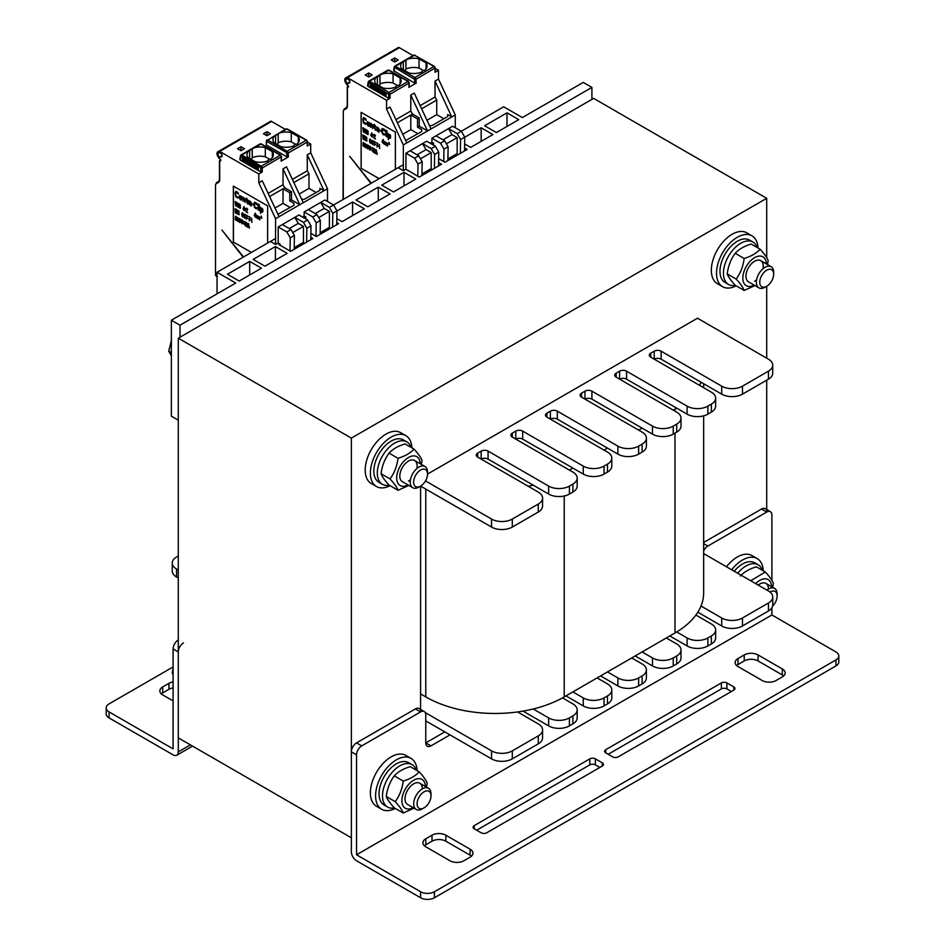 <?xml version="1.0" encoding="UTF-8"?>
<svg xmlns="http://www.w3.org/2000/svg" width="945" height="945" viewBox="0 0 945 945"><rect width="100%" height="100%" fill="white"/><g stroke="black" fill="none" stroke-linecap="round" stroke-linejoin="round"><path stroke-width="1.42" d="M178.286 338.192L178.286 737.88L351.351 837.802L351.351 438.114L178.286 338.192L593.649 98.386L766.714 198.308L766.714 257.69M425.498 480.922L491.542 519.053A14.683 8.481 -0 0 0 512.308 519.053L538.26 504.063A14.683 8.481 -0 0 0 542.572 498.074A14.683 8.481 -0 0 0 538.26 492.073L477.697 457.096A4.89 2.823 180 0 1 476.256 455.1A4.89 2.823 180 0 1 477.697 453.104L481.159 451.108A4.89 2.823 180 0 1 488.081 451.108L548.655 486.084A14.683 8.481 -0 0 0 569.422 486.084L572.883 484.076A14.683 8.481 -0 0 0 577.182 478.087A14.683 8.481 -0 0 0 572.883 472.087L512.308 437.122A4.89 2.823 180 0 1 510.867 435.125A4.89 2.823 180 0 1 512.308 433.117L515.769 431.121A4.89 2.823 180 0 1 522.691 431.121L583.266 466.098A14.683 8.481 -0 0 0 604.032 466.098L607.493 464.101A14.683 8.481 -0 0 0 611.793 458.101A14.683 8.481 -0 0 0 607.493 452.112L546.919 417.135A4.89 2.823 180 0 1 545.489 415.138A4.89 2.823 180 0 1 546.919 413.142L550.38 411.134A4.89 2.823 180 0 1 557.302 411.134L617.876 446.111A14.683 8.481 -0 0 0 638.643 446.111L642.104 444.115A14.683 8.481 -0 0 0 646.404 438.114A14.683 8.481 -0 0 0 642.104 432.125L581.529 397.148A4.89 2.823 180 0 1 580.1 395.152A4.89 2.823 180 0 1 581.529 393.155L584.99 391.159A4.89 2.823 180 0 1 591.913 391.159L652.487 426.124A14.683 8.481 -0 0 0 673.253 426.124L676.714 424.128A14.683 8.481 -0 0 0 681.014 418.139A14.683 8.481 -0 0 0 676.714 412.138L616.14 377.161A4.89 2.823 180 0 1 614.711 375.165A4.89 2.823 180 0 1 616.14 373.169L619.601 371.172A4.89 2.823 180 0 1 626.535 371.172L687.098 406.137A14.683 8.481 -0 0 0 707.876 406.137L711.337 404.141A14.683 8.481 -0 0 0 715.637 398.152A14.683 8.481 -0 0 0 711.337 392.151L650.762 357.186A4.89 2.823 180 0 1 649.321 355.19A4.89 2.823 180 0 1 650.762 353.182L654.223 351.186A4.89 2.823 180 0 1 661.146 351.186L721.72 386.162A14.683 8.481 -0 0 0 742.486 386.162L768.439 371.172A14.683 8.481 -0 0 0 772.75 365.172A14.683 8.481 -0 0 0 768.439 359.183L697.481 318.217L427.53 474.071A9.84 5.682 -60 0 1 420.584 486.12L420.584 711.904A7.347 4.241 -60 0 1 424.246 711.538A7.347 4.241 -60 0 1 425.77 714.893L425.77 742.876A7.347 4.241 120 0 0 427.294 746.231A7.347 4.241 120 0 0 430.967 745.877L425.77 742.876L444.811 731.879M773.672 274.227L773.672 272.266A12.238 7.064 120 0 0 771.132 266.667A12.238 7.064 120 0 0 761.705 269.951A12.238 7.064 120 0 0 756.366 282.26A12.238 7.064 120 0 0 758.894 287.859A12.238 7.064 120 0 0 765.013 287.256L766.714 286.276A9.84 5.682 -60 0 1 759.756 282.26A9.84 5.682 -60 0 1 766.714 270.211A9.84 5.682 -60 0 1 773.672 274.227A9.84 5.682 -60 0 1 766.714 286.276L766.714 358.179M766.714 380.162L766.714 512.06A7.347 4.241 -60 0 1 770.388 511.694A7.347 4.241 -60 0 1 771.9 515.06L771.9 580.431M351.351 438.114L766.714 198.308M506.992 112.845L518.758 119.649L496.385 132.56L484.62 125.768L506.992 112.845L506.992 126.441M180.022 337.2L180.022 325.21L591.913 87.401L583.266 82.404L522.349 117.57L503.65 106.785L461.325 131.225L452.667 126.228L431.9 138.218L431.9 142.211L430.164 143.215M591.913 87.401L591.913 99.39M180.022 325.21L171.364 320.213L171.364 416.131L178.286 420.135M275.586 238.459L217.055 272.254L235.742 283.039L171.364 320.213M261.458 268.191L239.203 281.043L227.438 274.251L249.693 261.399L261.458 268.191M287.185 253.343L264.919 266.195L253.154 259.402L275.408 246.55L287.185 253.343M310.834 237.301L312.901 238.494L290.647 251.346L278.87 244.554L279.909 243.952L280.559 245.523M336.786 222.595L338.617 223.646L316.362 236.498L310.893 233.344M352.568 215.602L352.568 202.006L364.333 208.798L342.078 221.65L336.845 218.626M390.049 193.949L367.794 206.801L356.029 200.009L378.284 187.157L390.049 193.949M415.765 179.101L393.51 191.953L381.745 185.161L403.999 172.309L415.765 179.101M438.598 162.587L441.492 164.253L419.226 177.105L407.673 170.195M464.562 147.881L467.208 149.404L444.953 162.257L438.657 158.63M481.159 141.36L481.159 127.764L492.924 134.556L470.669 147.408L464.621 143.923M403.338 164.702L333.561 204.982L324.915 199.986L304.136 211.975L304.136 215.98L302.412 216.972M217.055 293.836L217.055 272.254M481.159 127.764L464.716 137.249M403.999 185.905L403.999 172.309M378.284 200.753L378.284 187.157M352.568 202.006L336.963 211.018M275.408 260.135L275.408 246.55M249.693 274.983L249.693 261.399M390.061 485.683A29.366 16.963 -60 0 1 376.476 486.533L371.279 483.533A29.366 16.963 -60 0 1 371.279 449.619A29.366 16.963 -60 0 1 400.656 432.668L405.842 435.657A29.366 16.963 -60 0 1 411.902 447.859M376.476 486.533A29.366 16.963 -60 0 1 376.476 452.62A29.366 16.963 -60 0 1 405.842 435.657M395.246 808.424A29.366 16.963 -60 0 1 381.662 809.274L376.476 806.274A29.366 16.963 -60 0 1 376.476 772.36A29.366 16.963 -60 0 1 405.842 755.409L411.04 758.41A29.366 16.963 -60 0 1 417.088 770.6M381.662 809.274A29.366 16.963 -60 0 1 381.662 775.361A29.366 16.963 -60 0 1 411.04 758.41M736.19 285.839A29.366 16.963 -60 0 1 722.606 286.701L717.42 283.701A29.366 16.963 -60 0 1 717.42 249.787A29.366 16.963 -60 0 1 746.786 232.824L751.972 235.825A29.366 16.963 -60 0 1 758.032 248.015M722.606 286.701A29.366 16.963 -60 0 1 722.606 252.776A29.366 16.963 -60 0 1 751.972 235.825M726.481 566.776A29.366 16.963 -60 0 1 751.972 555.565L757.169 558.566A29.366 16.963 -60 0 1 763.217 570.756M731.678 569.764A29.366 16.963 -60 0 1 757.169 558.566M735.364 285.366A24.475 14.128 -60 0 1 728.512 284.457A24.475 14.128 -60 0 1 728.512 256.189A24.475 14.128 -60 0 1 752.988 242.062A24.475 14.128 -60 0 1 757.193 247.531M728.512 284.457L725.051 282.46A24.475 14.128 -60 0 1 725.051 254.193A24.475 14.128 -60 0 1 749.527 240.065L752.988 242.062M737.667 573.225A24.475 14.128 -60 0 1 758.185 564.803A24.475 14.128 -60 0 1 762.391 570.284M734.206 571.229A24.475 14.128 -60 0 1 754.724 562.807L758.185 564.803M389.222 485.198A24.475 14.128 -60 0 1 382.382 484.289A24.475 14.128 -60 0 1 382.382 456.033A24.475 14.128 -60 0 1 406.858 441.906A24.475 14.128 -60 0 1 411.063 447.375M382.382 484.289L378.921 482.293A24.475 14.128 -60 0 1 378.921 454.037A24.475 14.128 -60 0 1 403.397 439.897L406.858 441.906M394.419 807.94A24.475 14.128 -60 0 1 387.58 807.042A24.475 14.128 -60 0 1 387.58 778.774A24.475 14.128 -60 0 1 412.055 764.647A24.475 14.128 -60 0 1 416.261 770.116M387.58 807.042L384.119 805.034A24.475 14.128 -60 0 1 384.107 776.778A24.475 14.128 -60 0 1 408.583 762.65L412.055 764.647M408.464 481.088A12.238 7.064 120 0 0 410.461 479.658M416.887 468.531A12.238 7.064 120 0 0 406.09 462.849A12.238 7.064 120 0 0 402.369 481.702M420.23 463.747A16.644 9.604 120 0 0 408.228 457.64A16.644 9.604 120 0 0 396.699 477.886A16.644 9.604 120 0 0 407.992 484.939M414.028 449.076L405.051 443.902C398.058 446.016 392.73 449.088 389.056 453.127C384.733 459.034 382.063 465.909 381.071 473.728C382.063 476.563 384.733 480.355 389.056 485.104L398.034 490.29C397.042 487.455 394.372 483.663 390.037 478.914C394.372 473.008 397.042 466.145 398.034 458.313C405.027 456.199 410.366 453.116 414.028 449.076C418.351 453.836 421.021 457.628 422.013 460.451L421.328 464.385M408.819 485.423L398.034 490.29M389.056 453.127L398.034 458.313M381.071 473.728L390.037 478.914M768.439 589.03A12.238 7.064 120 0 0 758.209 585.085M771.545 586.656A16.644 9.604 120 0 0 755.681 583.632M750.732 580.762L765.344 571.985L756.378 566.811C749.385 568.925 744.046 571.997 740.384 576.037M765.344 571.985C769.679 576.733 772.348 580.525 773.341 583.36L772.656 587.294M430.991 795.808L430.991 795.808A9.84 5.682 -60 0 1 424.045 807.857A9.84 5.682 -60 0 1 417.088 803.841A9.84 5.682 -60 0 1 424.045 791.804A9.84 5.682 -60 0 1 430.991 795.808L430.991 793.847A12.238 7.064 120 0 0 428.463 788.248A12.238 7.064 120 0 0 419.037 791.532A12.238 7.064 120 0 0 413.686 803.841A12.238 7.064 120 0 0 413.686 803.805M422.309 788.874A12.238 7.064 120 0 0 410.343 786.512A12.238 7.064 120 0 0 407.555 804.443L416.225 809.452A12.238 7.064 120 0 0 422.344 808.837L424.045 807.857M425.415 786.488A16.644 9.604 120 0 0 413.414 780.381A16.644 9.604 120 0 0 401.885 800.628A16.644 9.604 120 0 0 413.178 807.691M419.214 771.829L410.236 766.643C403.243 768.757 397.916 771.841 394.254 775.869C389.919 781.775 387.261 788.65 386.257 796.481C387.261 799.305 389.919 803.096 394.254 807.845L403.231 813.031C402.227 810.196 399.57 806.416 395.234 801.655C399.57 795.749 402.227 788.886 403.231 781.054C410.224 778.94 415.552 775.869 419.214 771.829C423.549 776.577 426.207 780.369 427.211 783.192L426.514 787.126M414.016 808.164L403.231 813.031M394.254 775.869L403.231 781.054M386.257 796.481L395.234 801.655M754.594 281.244A12.238 7.064 120 0 0 756.591 279.826M763.017 268.699A12.238 7.064 120 0 0 752.22 263.017A12.238 7.064 120 0 0 748.499 281.858M766.36 263.915A16.644 9.604 120 0 0 754.358 257.808A16.644 9.604 120 0 0 742.829 278.043A16.644 9.604 120 0 0 754.122 285.106M760.158 249.244L751.18 244.058C744.188 246.172 738.86 249.256 735.198 253.295C730.863 259.202 728.205 266.065 727.201 273.896C728.205 276.72 730.863 280.511 735.198 285.272L744.164 290.446C743.172 287.623 740.502 283.831 736.179 279.07C740.502 273.176 743.172 266.301 744.164 258.469C751.169 256.355 756.496 253.284 760.158 249.244C764.481 253.992 767.151 257.784 768.155 260.619L767.458 264.541M754.949 285.591L744.164 290.446M735.198 253.295L744.164 258.469M727.201 273.896L736.179 279.07M770.01 592.054A9.84 5.682 -60 0 1 777.133 595.976A9.84 5.682 -60 0 1 772.62 606.099M777.133 595.976L777.133 594.015A12.238 7.064 120 0 0 774.593 588.416A12.238 7.064 120 0 0 766.891 590.105M420.584 486.12A9.84 5.682 -60 0 1 413.627 482.104A9.84 5.682 -60 0 1 420.584 470.055A9.84 5.682 -60 0 1 427.53 474.071L427.53 472.11A12.238 7.064 120 0 0 425.002 466.511A12.238 7.064 120 0 0 415.564 469.783A12.238 7.064 120 0 0 410.224 482.104A12.238 7.064 120 0 0 412.764 487.703A12.238 7.064 120 0 0 418.883 487.1L420.584 486.12M171.494 340.129L168.73 351.138L171.494 356.111M171.364 352.662L168.73 351.138M413.686 803.841A12.238 7.064 120 0 0 416.225 809.452M173.1 667.973L172.191 672.887L173.1 674.86M173.1 673.407L172.191 672.887M481.159 451.108L481.159 459.105A4.89 2.823 180 0 1 488.081 459.105L548.655 494.07A14.683 8.481 -0 0 0 569.422 494.07L572.883 492.073A14.683 8.481 -0 0 0 577.182 486.084L577.182 478.087M528.243 486.285A97.902 56.523 -0 0 0 533.216 485.163M515.769 431.121L515.769 439.118A4.89 2.823 180 0 1 522.691 439.118L583.266 474.083A14.683 8.481 -0 0 0 604.032 474.083L607.493 472.087A14.683 8.481 -0 0 0 611.793 466.098L611.793 458.101M569.422 470.09L572.883 468.094M550.38 411.134L550.38 419.131A4.89 2.823 180 0 1 557.302 419.131L617.876 454.108A14.683 8.481 -0 0 0 638.643 454.108L642.104 452.112A14.683 8.481 -0 0 0 646.404 446.111L646.404 438.114M604.032 450.103L607.493 448.107M584.99 391.159L584.99 399.144A4.89 2.823 180 0 1 591.913 399.144L652.487 434.121A14.683 8.481 -0 0 0 673.253 434.121L676.714 432.125A14.683 8.481 -0 0 0 681.014 426.124L681.014 418.139M638.643 430.129L642.104 428.12M619.601 371.172L619.601 379.169A4.89 2.823 180 0 1 626.535 379.169L687.098 414.134A14.683 8.481 -0 0 0 707.876 414.134L711.337 412.138A14.683 8.481 -0 0 0 715.637 406.149L715.637 398.152M673.253 410.142L674.99 409.138A97.902 56.523 -0 0 0 676.703 408.134M699.56 385.359A97.902 56.523 -0 0 0 701.025 382.205L721.72 394.148A14.683 8.481 -0 0 0 742.486 394.148L768.439 379.169A14.683 8.481 -0 0 0 772.75 373.169L772.75 365.172M654.223 351.186L654.223 359.183A4.89 2.823 180 0 1 661.146 359.183L701.025 382.205M420.608 486.096L491.542 527.05A14.683 8.481 -0 0 0 512.308 527.05L538.26 512.06A14.683 8.481 -0 0 0 542.572 506.059L542.572 498.074M425.262 712.601L491.542 750.862A14.683 8.481 -0 0 0 512.308 750.862L538.26 735.883A14.683 8.481 -0 0 0 542.572 729.883A14.683 8.481 -0 0 0 538.26 723.894L517.577 711.939A97.902 56.523 -0 0 0 533.216 708.986L548.655 717.893A14.683 8.481 -0 0 0 569.422 717.893L572.883 715.897A14.683 8.481 -0 0 0 577.182 709.896A14.683 8.481 -0 0 0 572.883 703.907L562.476 697.894A97.902 56.523 -0 0 0 564.224 696.914L572.883 691.917L583.266 697.906A14.683 8.481 -0 0 0 604.032 697.906L607.493 695.91A14.683 8.481 -0 0 0 611.793 689.921A14.683 8.481 -0 0 0 607.493 683.92L597.11 677.931L607.493 671.93L617.876 677.931A14.683 8.481 -0 0 0 638.643 677.931L642.104 675.923A14.683 8.481 -0 0 0 646.404 669.934A14.683 8.481 -0 0 0 642.104 663.933L631.721 657.944L642.104 651.944L652.487 657.944A14.683 8.481 -0 0 0 673.253 657.944L676.714 655.948A14.683 8.481 -0 0 0 681.014 649.947A14.683 8.481 -0 0 0 676.714 643.958L666.331 637.958L674.99 632.961A97.902 56.523 -0 0 0 676.703 631.957L687.098 637.958A14.683 8.481 -0 0 0 707.876 637.958L711.337 635.961A14.683 8.481 -0 0 0 715.637 629.961A14.683 8.481 -0 0 0 711.337 623.972L695.898 615.053A97.902 56.523 -0 0 0 701.025 606.028L721.72 617.971A14.683 8.481 -0 0 0 742.486 617.971L768.439 602.993A14.683 8.481 -0 0 0 772.75 596.992A14.683 8.481 -0 0 0 768.439 590.991L703.659 553.593M695.898 615.053A97.902 56.523 180 0 1 676.703 631.957M703.659 415.835L703.659 592.999A97.902 56.523 180 0 1 701.025 606.028M597.11 677.931L572.883 691.917M631.721 657.944L607.493 671.93M666.331 637.958L642.104 651.944M517.577 711.939A97.902 56.523 180 0 1 425.77 696.914L420.584 693.913M562.476 697.894A97.902 56.523 180 0 1 533.216 708.986M178.286 556.026L176.561 557.03A14.683 8.481 -0 0 0 172.25 563.019A14.683 8.481 -0 0 0 176.561 569.02L178.286 570.012M697.847 612.183L721.72 625.968A14.683 8.481 -0 0 0 742.486 625.968L768.439 610.978A14.683 8.481 -0 0 0 772.75 604.989L772.75 596.992M669.792 635.961L687.098 645.955A14.683 8.481 -0 0 0 707.876 645.955L711.337 643.958A14.683 8.481 -0 0 0 715.637 637.958L715.637 629.961M635.182 655.948L652.487 665.941A14.683 8.481 -0 0 0 673.253 665.941L676.714 663.933A14.683 8.481 -0 0 0 681.014 657.944L681.014 649.947M600.571 675.923L617.876 685.916A14.683 8.481 -0 0 0 638.643 685.916L642.104 683.92A14.683 8.481 -0 0 0 646.404 677.931L646.404 669.934M565.96 695.91L583.266 705.903A14.683 8.481 -0 0 0 604.032 705.903L607.493 703.907A14.683 8.481 -0 0 0 611.793 697.906L611.793 689.921M523.034 711.101L548.655 725.89A14.683 8.481 -0 0 0 569.422 725.89L572.883 723.894A14.683 8.481 -0 0 0 577.182 717.893L577.182 709.896M425.77 720.893L491.542 758.859A14.683 8.481 -0 0 0 512.308 758.859L538.26 743.869A14.683 8.481 -0 0 0 542.572 737.88L542.572 729.883M172.25 563.019L172.25 571.016A14.683 8.481 -0 0 0 176.561 577.005L178.286 578.009M378.165 76.238L381.922 74.076A13.218 7.631 180 0 1 393.061 73.828L400.125 77.903A13.218 7.631 180 0 1 401.152 80.868A13.218 7.631 180 0 1 398.506 85.452A2.445 1.417 -0 0 0 395.872 86.857A2.445 1.417 -0 0 0 395.884 86.964A13.218 7.631 180 0 1 382.819 87.897L375.756 83.821A13.218 7.631 180 0 1 374.728 80.868A13.218 7.631 180 0 1 376.169 77.395L378.165 76.238A2.445 1.417 -0 0 0 379.925 75.222L379.996 83.963A2.445 1.417 180 0 1 380.008 84.058A2.445 1.417 180 0 1 378.449 85.381M368.833 82.428L388.631 94.252L390.013 94.252L390.013 98.245L388.631 98.245L370.109 87.554L370.109 84.766L386.032 93.957L370.629 85.062L370.109 87.554L367.877 86.267L369.53 81.223L388.974 92.456A1.465 0.85 60 0 1 390.013 94.252L409.35 82.9L408.878 87.365L409.067 83.254A1.465 0.862 -119.1 0 0 408.039 81.447L388.596 70.225A1.465 0.862 -119.1 0 0 387.852 70.143L368.798 81.152A1.465 0.85 60 0 1 369.53 81.223L376.169 77.395M394.018 71.182L394.774 67.497L414.583 79.309A0.98 0.591 177.3 0 0 415.965 79.274L435.302 67.875L435.019 72.269L435.019 68.276A1.465 0.85 -120 0 0 433.979 66.481L414.914 77.478A1.465 0.839 59.1 0 1 415.965 79.274L416.154 83.16L414.76 83.16L393.722 70.733M435.302 68.442L438.48 70.273L435.019 72.269M390.013 98.245L386.552 100.253L347.441 77.667A6.851 3.957 -120 0 0 346.78 77.336L398.695 47.356A6.851 3.957 -120 0 1 399.357 47.687L413.059 55.601M416.154 83.16L408.878 87.365M398.152 59.984L394.691 61.98L391.23 59.984L394.691 57.988L398.152 59.984M372.188 74.974L368.727 76.97L365.266 74.974L368.727 72.966L372.188 74.974M394.691 57.988L394.691 61.98M349.697 80.561L349.697 83.077L348.681 82.912A5.386 3.107 60 0 1 348.232 83.29A5.386 3.107 60 0 1 346.921 83.514C345.563 81.506 345.563 79.864 346.921 78.612A5.386 3.107 60 0 1 347.441 78.86L349.697 80.561M349.697 82.333L348.681 82.912M370.924 183.413L349.697 156.303L371.302 183.188M421.612 108.793L436.744 100.052L436.744 114.64L443.855 118.739M455.266 127.729L455.266 114.959L451.804 116.956L447.646 114.558L447.646 116.554L432.066 125.543L429.443 125.543M402.747 134.261L410.78 129.63L410.78 115.042L412.516 114.038L419.261 117.936L419.261 126.146L427.577 130.942L451.804 116.956L435.019 81.069L438.48 79.061L438.48 70.273M436.744 100.052L435.019 97.051L435.019 81.069M368.727 72.966L368.727 76.97M346.945 84.79A6.851 3.957 -120 0 0 347.595 84.873L348.54 86.893M348.575 85.995L347.228 86.881L348.126 87.129M408.134 170.702L405.937 169.19L403.338 170.691L398.837 168.092M403.338 170.691L403.338 144.928L386.552 109.041L390.013 107.045L406.799 142.931L403.338 144.928M386.552 100.253L386.552 109.041M398.695 47.356L346.78 77.336C343.98 78.364 344.027 80.833 346.921 84.743M395.376 169.297L395.376 132.123L361.12 112.337L361.12 168.293L379.11 178.688M455.266 114.959L438.48 79.061M347.441 87.023L347.441 106.041A5.635 3.248 60 0 1 346.272 108.616A0.732 0.602 -120 0 1 346.425 107.683L344.299 108.911L343.283 111.156M417.808 176.29L417.997 164.099L414.595 158.205L405.937 153.208L405.937 169.19M434.393 168.352L434.606 154.507L431.204 148.613L435.361 146.215L426.703 141.218L405.937 153.208M431.204 148.613L422.557 143.616L426.018 149.605L417.017 154.803M414.595 158.205L418.741 155.807L410.095 150.81M435.361 146.215L438.763 152.11L438.551 165.954M433.59 145.187L433.59 143.191L431.865 144.195M431.9 142.211L433.59 143.191M395.908 119.637L410.78 111.037L410.78 95.055L427.577 130.942L406.799 142.931M421.966 173.927L431.204 168.6L431.204 152.606L426.018 149.605M430.235 170.75L430.306 169.108M434.606 154.507L438.763 152.11M421.931 175.546L422.143 161.701L417.997 164.099M418.741 155.807L422.143 161.701M420.478 158.807L431.204 152.606M420.135 105.639L435.019 97.051M410.78 95.055L414.241 93.059L431.038 128.945M404.129 61.248A2.445 1.417 -0 0 0 405.889 60.232L405.96 68.973A13.218 7.631 180 0 1 419.025 68.04L419.025 58.838A13.218 7.631 180 0 0 407.886 59.086L402.133 62.405A13.218 7.631 180 0 0 400.68 65.878A13.218 7.631 180 0 0 401.719 68.831L408.772 72.907A13.218 7.631 180 0 0 421.848 71.974A2.445 1.417 -0 0 1 421.836 71.867L421.836 71.974M421.836 71.867A2.445 1.417 -0 0 1 424.459 70.462A13.218 7.631 180 0 0 427.116 65.878A13.218 7.631 180 0 0 426.089 62.913L419.025 58.838M393.722 70.71L394.159 67.06A0.98 0.685 6.9 0 1 394.455 66.646A1.465 0.839 59.1 0 1 394.726 66.174A1.465 0.839 59.1 0 1 395.459 66.256L394.774 67.497M426.089 62.913L426.089 68.831M397.432 85.546L393.061 83.018A13.218 7.631 180 0 0 380.008 83.951M423.395 70.556L419.025 68.04M405.96 68.973A2.445 1.417 180 0 1 405.96 69.079A2.445 1.417 180 0 1 404.413 70.391M377.374 76.356L377.374 84.755M393.061 73.828L393.061 83.018M400.125 77.903L400.125 83.821M403.338 61.366L403.338 69.765M386.032 96.756L386.032 93.957M436.744 114.64L426.975 120.275M410.78 129.63L417.891 133.729M397.372 122.779L410.78 115.042L417.536 118.928L417.536 127.15L421.683 129.548L421.683 131.544L405.677 140.533M419.261 117.936L417.536 118.928M412.516 114.038L410.78 111.037M447.646 114.558L447.646 116.554M419.261 126.146L417.536 127.15M421.683 129.548L421.683 131.544M460.357 153.362L460.569 139.517L457.167 133.623L461.325 131.225L464.727 137.119L464.515 150.964M457.167 133.623L448.509 128.626L451.97 134.627L457.167 137.616L457.167 153.61L447.918 158.949M443.76 161.571L443.949 149.109L440.547 143.215L431.9 138.218M440.547 143.215L444.705 140.817L436.047 135.82M460.569 139.517L464.727 137.119M447.895 160.555L448.107 146.711L443.949 149.109M456.199 155.771L456.27 154.129M444.705 140.817L448.107 146.711M442.981 139.813L451.97 134.627M446.442 143.817L457.167 137.616M361.12 168.293L379.181 178.64M361.179 112.384L361.179 168.257M365.786 124.244L365.774 123.004L365.443 124.303L363.447 122.897L362.845 118.975L363.801 117.617L366.128 119.731L366.223 120.417L364.227 118.503L363.447 118.822L363.447 121.751L365.006 123.417L363.518 121.704L363.683 118.515M366.223 120.417L365.514 118.527L363.447 117.664M369.164 126.323L369.401 123.063L367.428 121.751L368.987 122.519L369.684 124.586L369.164 126.323L367.948 125.874L366.908 123.488L367.428 121.751M370.806 127.528L370.369 123.193L371.586 123.889L372.625 125.13L372.791 128.674L371.586 124.409L370.806 124.598L370.806 127.528L371.019 124.421M370.877 124.019L370.369 123.193M372.791 128.674L372.696 125.094L370.983 123.925M375.389 130.174L373.488 125.508L374.185 124.374L375.567 126.193L374.61 126.157L375.389 130.174L374.681 126.193M374.185 125.319L373.488 125M375.567 126.701L374.185 124.374M379.028 132.276L378.839 128.638L377.882 127.457L376.512 126.996L378.768 128.674L379.028 132.276L376.346 130.091L376.606 128.579L378.425 129.241L376.512 126.996M378.425 129.17L376.606 128.579M380.93 131.201L379.725 129.867M384.568 135.088L385.064 134.155L384.473 133.895L384.568 135.088L383.008 134.568L381.626 131.733L381.886 128.815L383.788 129.028L384.993 131.261L382.666 129.264L382.146 132.028L383.008 133.812L384.473 133.895M384.993 131.261L384.284 129.359L382.229 128.508M384.391 134.214L382.465 133.032L382.465 129.347M386.127 136.375L385.69 130.126M387.249 137.025L386.812 132.69M387.249 131.662L386.812 130.776M388.371 139.706L387.934 133.339L388.371 134.355L390.013 134.662L390.71 137.486L389.671 138.419L388.371 136.907L388.371 139.706L388.442 137.143M388.442 134.19L387.934 133.339M390.273 138.383L390.604 135.56L388.631 133.989M364.486 129.099L362.845 127.729L364.486 128.674L363.801 128.697L363.541 132.123L362.845 127.729M363.801 132.276L363.86 128.744M365.101 133.021L364.841 128.874L365.101 130.977L366.388 129.772L365.609 130.942L366.388 133.777L365.396 131.237L365.101 133.021L365.408 131.284M365.16 130.882L364.841 128.874M366.388 133.777L366.046 129.571M368.077 134.497L367.321 130.894L368.337 133.966L367.688 134.521L366.778 133.233L368.077 133.729L366.873 130.989L367.428 130.375L368.172 131.485L367.298 130.894M367.924 133.989L366.743 132.867M368.207 131.757L367.085 130.434M372.495 136.104L371.869 132.855L372.058 137.049L370.759 135.1L371.798 132.902M372.058 137.049L372.129 135.891M372.968 136.718L373.405 134.674M374.137 135.182L374.314 134.426L375.389 135.572L374.22 137.864L375.437 138.998L373.877 138.088L375.177 135.95L374.35 134.887M375.437 138.998L374.291 137.828L375.46 135.525L374.137 134.497M383.741 142.6L383.115 139.352L383.316 143.534L382.016 141.596L383.056 139.387M383.316 143.534L383.375 142.388M384.993 144.514L384.438 141.868M384.379 141.549L385.607 142.4L385.477 144.786L385.147 142.246M385.005 142.033L384.391 141.526M385.69 144.916L385.087 141.927M386.942 145.636L386.387 142.99M386.316 142.671L387.544 143.522L387.415 145.908L387.084 143.368M386.954 143.156L386.34 142.648M387.639 146.038L387.037 143.049M363.104 139.069L362.845 134.922M365.006 140.167L363.447 139.269L363.447 135.277L365.006 136.174L363.707 135.926L363.707 137.037L364.841 137.686L363.707 137.545L363.707 138.903L365.077 140.132L363.778 137.592M365.006 136.682L363.447 135.277M364.841 138.194L363.778 135.974M366.825 140.959L367.109 140.285L366.046 140.77L365.349 139.01L365.479 137.037L366.436 136.99L367.038 138.36L365.869 137.261L365.609 139.151L366.778 140.167M367.038 138.36L365.656 136.801M366.66 140.451L365.727 139.482L365.892 137.261M369.897 139.08L370.983 140.722L370.546 143.274L371.054 140.687L370.18 139.08L369.46 139.848L369.897 141.455L370.806 141.644L370.499 142.825L369.554 141.856L370.558 142.789M373.098 143.652L372.472 140.403L371.373 142.648L372.661 144.585L372.413 140.439M372.661 144.585L372.732 143.439M374.137 145.435L375.07 141.904L373.44 141.041L374.74 142.211L374.137 145.435L375 141.939L373.44 141.041M375.956 145.046L375.354 144.266M376.996 147.089L377.929 143.545L376.299 142.695L377.598 143.864L376.996 147.089L377.858 143.593L376.299 142.695M378.815 146.688L378.201 145.92M363.187 144.266L363.104 142.6L364.274 143.534L363.967 146.676L362.927 145.565L363.104 144.301M363.967 146.676L364.427 143.971L363.317 142.471M365.786 147.727L366.329 145.235L365.266 143.605L366.306 145.731L366.128 147.42L365.266 147.432L365.266 143.605M367.688 148.826L368.231 146.333L367.168 144.703L368.207 146.829L368.042 148.519L367.168 148.53L367.168 144.703M369.589 150.007L370.357 146.369L369.589 150.007L368.562 145.412L369.424 149.404L370.027 146.262M369.46 149.18L368.562 145.412M370.759 149.83L371.196 147.786M372.968 151.708L372.862 147.904L371.928 147.621L373.145 148.66L373.098 151.602L371.668 150.279M372.897 151.294L372.968 148.897L371.928 147.621M373.83 149.393L374.314 148.731L375.094 149.782L373.925 152.086L375.13 153.208L373.57 152.31L374.87 150.16L374.055 149.097M375.13 153.208L373.996 152.039L375.153 149.735L373.83 148.719M377.209 154.401L376.24 149.771L377.209 154.401L375.909 152.641L375.484 153.409L376.169 149.806M375.744 153.551L375.968 152.665M388.938 142.66L389.588 144.561L388.808 144.112L388.974 142.553M389.588 144.561L388.938 142.317M379.677 148.637L379.417 144.49M368.869 125.697L367.499 124.267L367.794 122.342L367.428 124.303L368.467 125.673L369.164 125.307L368.987 123.287L367.782 122.33M378.118 130.918L376.842 130.174L376.984 129.158M390.108 137.627L388.619 136.706L388.608 134.686M371.798 135.111L371.137 134.733L371.798 133.647M383.056 141.608L382.382 141.218L383.056 140.143M370.558 141.348L369.944 139.529M364.061 146.132L363.258 144.668M363.931 144.372L363.388 142.931M365.798 147.231L365.325 144.053L365.006 146.168L365.526 147.231L366.046 146.77L365.313 144.053M367.699 148.33L367.227 145.152M376.724 152.688L376.027 152.275L376.37 150.432M372.413 142.66L371.739 142.27L372.413 141.195M378.425 130.516L378.425 129.76L376.771 129.311L377.126 130.67L378.425 130.516M388.371 136.269L390.108 137.651L389.671 134.97L388.549 134.71L388.442 136.222M371.798 133.576L371.066 134.769L371.798 135.194L371.798 133.576M383.056 140.073L382.312 141.266L383.056 141.691L383.056 140.073M384.308 144.112L384.083 141.266M386.257 145.235L386.032 142.388M370.546 143.274L369.554 141.856M371.668 142.317L372.413 141.124L372.413 142.742L371.739 142.27M363.884 143.227L363.104 143.286L363.884 144.42L363.884 143.227M366.908 145.66L367.652 148.377L367.948 146.251L367.428 145.187L366.979 145.613M376.736 152.771L376.346 150.255L375.956 152.322L376.736 152.771M250.413 149.995L254.17 147.833A13.218 7.631 180 0 1 265.309 147.585L272.361 151.672A13.218 7.631 180 0 1 273.4 154.626A13.218 7.631 180 0 1 270.742 159.209A2.445 1.417 -0 0 0 268.12 160.615A2.445 1.417 -0 0 0 268.12 160.721A13.218 7.631 180 0 1 255.055 161.654L248.003 157.579A13.218 7.631 180 0 1 246.964 154.626A13.218 7.631 180 0 1 248.417 151.153L250.413 149.995A2.445 1.417 -0 0 0 252.161 148.979L252.244 157.72A13.218 7.631 180 0 1 265.309 156.787L269.668 159.303M281.586 156.669L262.261 168.009L262.261 172.014L260.879 172.014L242.357 161.323L242.357 158.524L258.28 167.714L242.877 158.819L242.357 161.323L240.113 160.024L241.766 154.992L261.222 166.214L280.287 155.204L281.586 156.657L281.126 161.123L281.303 157.024A1.465 0.862 -119.1 0 0 280.287 155.204L260.832 143.983A1.465 0.862 -119.1 0 0 260.099 143.912L241.034 154.909A1.465 0.85 60 0 1 241.766 154.992L248.417 151.153M287.008 156.917L266.254 144.939L266.407 140.817A0.98 0.685 6.9 0 0 266.691 141.384L286.465 152.488L287.008 156.917L288.39 156.917L281.126 161.123M306.912 140.64L306.215 140.238A1.465 0.85 -120 0 1 307.255 142.033L307.255 146.026L307.255 142.033L288.213 153.031L288.39 156.917M307.538 142.199L310.716 144.03L307.255 146.026M262.261 172.014L258.8 174.01L219.689 151.424A6.851 3.957 -120 0 0 219.027 151.094L270.943 121.125A6.851 3.957 -120 0 1 271.605 121.456L285.296 129.359M270.388 133.741L266.927 135.737L263.466 133.741L266.927 131.745L270.388 133.741M244.436 148.731L240.975 150.727L237.514 148.731L240.975 146.735L244.436 148.731M266.927 131.745L266.927 135.737M221.933 154.33L221.933 156.835L220.929 156.681A5.386 3.107 60 0 1 220.468 157.047A5.386 3.107 60 0 1 219.169 157.272C217.799 155.263 217.799 153.622 219.169 152.369A5.386 3.107 60 0 1 219.689 152.629L221.933 154.33M221.933 156.09L220.929 156.681M243.172 257.17L221.933 230.06L243.55 256.957M293.848 182.55L308.991 173.809L308.991 188.398L316.103 192.508M327.502 201.486L327.502 188.716L324.04 190.713L319.894 188.315L319.894 190.311L304.314 199.312L301.691 199.312M274.995 208.03L283.027 203.388L283.027 188.799L284.752 187.795L291.509 191.693L291.509 199.903L299.813 204.699L324.04 190.713L307.255 154.826L310.716 152.83L310.716 144.03M308.991 173.809L307.255 170.809L307.255 154.826M240.975 146.735L240.975 150.727M270.943 121.125L219.027 151.094C216.228 152.121 216.275 154.59 219.169 158.512A6.851 3.957 -120 0 0 219.842 158.63L220.787 160.662M220.811 159.752L219.464 160.638L220.374 160.898M279.874 243.928L278.184 242.959L275.586 244.448L271.085 241.849M275.586 244.448L275.586 218.697L258.8 182.798L262.261 180.802L279.047 216.688L275.586 218.697M258.8 174.01L258.8 182.798M267.624 243.054L267.624 205.88L233.356 186.094L233.356 242.05L251.358 252.445M327.502 188.716L310.716 152.83M219.689 160.792L219.689 179.798A5.635 3.248 60 0 1 218.519 182.385A0.732 0.602 -120 0 1 218.673 181.44L216.547 182.668L215.531 184.913M290.032 250.992L290.233 237.857L286.831 231.962L278.184 226.965L278.184 242.959M306.641 242.109L306.853 228.265L303.451 222.37L307.597 219.972L298.951 214.976L278.184 226.965M303.451 222.37L294.793 217.374L298.254 223.374L289.253 228.56M286.831 231.962L290.989 229.564L282.331 224.567M307.597 219.972L310.999 225.867L310.799 239.711M305.837 218.957L305.837 216.96L304.101 217.952M304.136 215.98L305.837 216.96M268.144 193.394L283.027 184.795L283.027 168.812L299.813 204.699L279.047 216.688M294.202 247.696L303.451 242.357L303.451 226.363L298.254 223.374M302.483 244.519L302.554 242.877M306.853 228.265L310.999 225.867M294.178 249.303L294.391 235.459L290.233 237.857M290.989 229.564L294.391 235.459M292.714 232.564L303.451 226.363M292.371 179.408L307.255 170.809M283.027 168.812L286.489 166.816L303.274 202.702M276.377 135.005L278.125 134.001A2.445 1.417 -0 0 1 276.377 135.005L274.369 136.163A13.218 7.631 180 0 0 272.928 139.636A13.218 7.631 180 0 0 273.955 142.6L281.019 146.676A13.218 7.631 180 0 0 294.084 145.731A2.445 1.417 -0 0 1 294.084 145.636A2.445 1.417 -0 0 1 296.706 144.219A13.218 7.631 180 0 0 299.364 139.636A13.218 7.631 180 0 0 298.325 136.682L291.261 132.607A13.218 7.631 180 0 0 280.122 132.843L286.772 129.004L306.215 140.238L287.15 151.247A1.465 0.839 59.1 0 1 288.213 153.031A0.98 0.591 177.3 0 1 286.831 153.066M280.122 132.843L278.196 133.611L278.196 142.73A13.218 7.631 180 0 1 291.261 141.797L291.261 132.607M286.04 128.933L286.772 129.004A1.465 0.85 -120 0 0 286.04 128.933L266.407 140.817A0.98 0.685 6.9 0 1 266.703 140.403A1.465 0.839 59.1 0 1 266.974 139.943A1.465 0.839 59.1 0 1 267.707 140.014L267.01 141.254M298.325 136.682L298.325 142.6M252.244 157.72A2.445 1.417 180 0 1 252.244 157.827A2.445 1.417 180 0 1 250.697 159.138M295.631 144.313L291.261 141.797M278.196 142.73A2.445 1.417 180 0 1 278.208 142.837A2.445 1.417 180 0 1 276.649 144.148M249.622 150.113L249.622 158.512M265.309 147.585L265.309 156.787M272.361 151.672L272.361 157.579M275.574 135.123L275.574 143.534M258.28 170.513L258.28 167.714M308.991 188.398L299.222 194.032M283.027 203.388L290.139 207.487M269.62 196.536L283.027 188.799L289.772 192.697L289.772 200.907L293.93 203.305L293.93 205.301L277.924 214.291M291.509 191.693L289.772 192.697M284.752 187.795L283.027 184.795M319.894 188.315L319.894 190.311M291.509 199.903L289.772 200.907M293.93 203.305L293.93 205.301M332.605 227.119L332.805 213.275L329.403 207.38L333.561 204.982L336.963 210.877L336.751 224.721M329.403 207.38L320.757 202.384L324.218 208.384L329.403 211.385L329.403 227.367L320.166 232.706M315.996 236.285L316.197 222.866L312.795 216.972L304.136 211.975M312.795 216.972L316.953 214.574L308.294 209.577M332.805 213.275L336.963 210.877M320.142 234.313L320.355 220.468L316.197 222.866M328.435 229.529L328.506 227.887M316.953 214.574L320.355 220.468M315.217 213.582L324.218 208.384M318.678 217.574L329.403 211.385M233.356 242.05L251.429 252.409M233.427 186.141L233.427 242.014M238.034 198.013L238.53 197.068L237.939 196.808L238.376 197.694L237.679 198.06L235.695 196.654L235.092 192.733L236.037 191.374L238.376 193.489L238.459 194.174L237.254 192.709L235.695 192.579L235.695 195.509L237.254 197.174L235.766 195.473L235.931 192.272M238.459 194.174L237.75 192.284L235.695 191.433M241.4 200.08L241.648 196.832L239.676 195.509L241.235 196.288L241.92 198.344L241.4 200.08L240.195 199.643L239.156 197.257L239.676 195.509M243.054 201.285L243.054 197.21L244.861 198.887L245.038 202.431L243.822 198.166L243.054 198.355L243.054 201.285L243.267 198.178M243.113 197.777L242.617 196.962M245.038 202.431L244.932 198.852L243.219 197.694M247.637 203.931L245.735 199.265L246.421 198.131L247.803 199.95L246.858 199.915L247.637 203.931L246.928 199.95M246.421 199.076L245.735 198.757M247.803 200.458L246.421 198.131M251.264 206.034L251.075 202.395L250.13 201.214L248.759 200.753L250.838 202.088L251.264 206.034L248.582 203.848L248.842 202.336L250.661 203.01L250.059 201.757L248.5 201.368L248.759 200.753M250.661 202.927L248.842 202.336M253.177 204.959L251.961 203.624M256.804 208.845L256.792 207.605L256.461 208.904L254.465 207.498L253.862 203.577L254.819 202.218L257.158 204.333L257.241 205.018L255.244 203.104L254.465 203.423L254.465 206.353L256.024 208.018L254.536 206.317L254.701 203.116M257.241 205.018L256.532 203.128L254.465 202.265M258.363 210.133L257.938 203.884M259.485 210.782L259.06 206.447M259.485 205.419L259.06 204.533M260.619 213.475L260.182 207.097L260.619 208.113L262.261 208.42L262.946 211.243L261.907 212.176L260.619 210.664L260.619 213.475L260.678 210.912M260.678 207.947L260.182 207.097M262.521 212.141L262.852 209.317L260.879 207.758M236.734 202.856L235.092 201.486L236.734 202.431L236.037 202.466L235.777 205.88L235.092 201.486M236.037 206.034L236.108 202.502M237.337 206.778L237.077 202.632L237.337 204.746L238.636 203.541L237.857 204.699L238.636 207.534L237.644 205.006L237.337 206.778L237.656 205.041M237.408 204.64L237.077 202.632M238.636 207.534L238.294 203.34M240.325 208.254L239.558 204.652L240.585 207.723L239.935 208.278L239.026 206.99L240.325 207.487L239.109 204.746L239.676 204.132L240.408 205.242L239.546 204.652M240.16 207.746L238.979 206.624M240.455 205.526L239.333 204.191M244.731 209.861L244.117 206.612L244.306 210.806L243.007 208.869L244.046 206.66M244.306 210.806L244.377 209.66M245.216 210.475L245.641 208.432M246.385 208.939L246.858 208.278L247.637 209.329L246.468 211.633L247.673 212.755L246.125 211.857L247.413 209.707L246.598 208.644M247.673 212.755L246.539 211.585L247.708 209.282L246.385 208.266M255.989 216.358L255.363 213.109L255.552 217.303L254.252 215.365L255.292 213.157M255.552 217.303L255.622 216.145M257.241 218.271L256.768 215.614L256.544 217.87L256.674 215.625M257.253 215.791L257.713 218.543L257.383 216.003M257.938 218.673L257.323 215.684M259.19 219.394L258.8 216.795L258.493 219.004L258.623 216.748M258.564 216.44L259.792 217.279L259.662 219.677L259.332 217.126M259.202 216.913L258.576 216.417M259.875 219.795L259.273 216.807M235.352 212.826L235.092 208.68M237.254 213.924L235.695 213.027L235.695 209.034L237.254 209.932L235.955 209.696L235.955 210.794L237.077 211.444L235.955 211.302L235.955 212.672L237.325 213.889L236.026 211.349M237.254 210.44L235.695 209.034M237.077 211.952L236.026 209.731M239.073 214.716L239.357 214.042L238.294 214.527L237.597 212.767L237.727 210.806L238.683 210.759L239.286 212.129L238.116 211.03L237.857 212.92L239.026 213.936M239.286 212.129L237.904 210.558M238.908 214.22L237.975 213.239L238.128 211.03M242.144 212.838L243.219 214.48L242.794 217.043L243.208 213.972L242.428 212.838L241.707 213.605L242.144 215.224L243.054 215.401L242.747 216.594L241.79 215.614L242.794 216.547M245.346 217.409L244.72 214.161L243.609 216.405L244.909 218.354L244.649 214.208M244.909 218.354L244.979 217.196M246.385 219.193L247.318 215.661L245.688 214.798L246.988 215.98L246.385 219.193L247.247 215.696L245.688 214.798M248.192 218.803L247.59 218.023M249.232 220.846L250.165 217.315L248.547 216.452L249.846 217.622L249.232 220.846L250.106 217.35L248.547 216.452M251.051 220.445L250.449 219.677M235.423 218.023L235.352 216.37L236.38 216.96L236.427 220.303L235.305 219.653L235.352 218.071M236.215 220.433L236.675 217.728L235.565 216.24M238.034 221.484L238.577 219.004L237.514 217.362L238.553 219.488L238.376 221.177L237.514 221.189L237.514 217.362M239.935 222.583L240.479 220.102L239.416 218.46L240.455 220.587L240.278 222.276L239.416 222.288L239.416 218.46M241.837 223.764L242.593 220.138L241.837 223.764L240.798 219.169L241.66 223.162L242.274 220.02M241.707 222.949L240.798 219.169M243.007 223.599L243.432 221.543M245.216 225.465L245.109 221.662L244.176 221.378L245.381 222.418L245.346 225.371L243.916 224.036M245.133 225.052L244.601 223.162L245.216 222.654L244.176 221.378M246.078 223.162L246.255 222.406L247.33 223.54L246.161 225.843L247.377 226.965L245.818 226.068L247.117 223.93L246.291 222.855M247.377 226.965L246.232 225.808L247.401 223.504L246.078 222.477M249.456 228.17L248.488 223.528L249.456 228.17L249.019 226.894L248.157 226.398L247.72 227.166L248.417 223.575M247.98 227.32L248.204 226.434M261.174 216.417L261.824 218.319L261.044 217.87L261.222 216.31M261.824 218.319L261.174 216.074M251.913 222.394L251.653 218.248M241.105 199.454L239.746 198.025L240.042 196.099L239.676 198.06L240.715 199.43L241.495 198.604L241.058 196.69L240.018 196.099M250.366 204.675L249.09 203.931L249.22 202.915M262.344 211.408L262.426 209.672L261.399 208.432L260.619 208.75L260.785 210.511L262.344 211.408L260.855 210.463L260.844 208.443M244.046 208.869L243.373 208.491L244.046 207.416M255.292 215.365L254.63 214.987L255.292 213.901M242.794 215.106L242.203 213.286M236.297 219.89L235.494 218.437M236.167 218.13L235.612 216.688M238.046 220.988L237.561 217.811L237.254 219.937L237.774 221L238.294 220.528L237.549 217.811M239.947 222.099L239.475 218.909M248.96 226.446L248.263 226.044L248.618 224.189M244.649 216.417L243.987 216.039L244.649 214.952M250.661 204.285L250.661 203.518L249.019 203.08L249.362 204.427L250.661 204.285M244.046 207.333L243.302 208.526L244.046 208.951L244.046 207.333M255.292 213.83L254.559 215.023L255.292 215.448L255.292 213.83M256.544 217.87L256.331 215.023M258.493 219.004L258.28 216.157M242.794 217.043L241.79 215.614M243.007 214.609L242.18 214.822L242.18 213.286L243.007 214.609M243.916 216.074L244.649 214.881L244.649 216.499L243.987 216.039M239.156 219.417L239.888 222.134L240.195 220.02L239.676 218.945L239.227 219.37M248.972 226.528L248.582 224.012L248.192 226.079L248.972 226.528M178.286 639.954A7.347 4.241 120 0 0 173.1 648.955L173.1 748.865L109.065 711.904A9.793 5.646 180 0 1 106.194 707.899L106.194 713.9A9.793 5.646 180 0 0 109.065 717.893L173.089 754.866A7.347 4.241 -120 0 0 176.762 755.232A7.347 4.241 -120 0 0 178.286 751.866L178.286 651.944A7.347 4.241 -60 0 1 183.484 642.954M173.1 687.889A9.793 5.646 0 0 0 168.942 689.318L162.705 692.921A9.793 5.646 0 0 0 161.335 693.913M173.1 700.906L162.705 694.918A9.793 5.646 180 0 1 159.847 690.913A9.793 5.646 180 0 1 162.705 686.92L168.942 683.318A9.793 5.646 180 0 1 173.1 681.9M106.194 707.899A9.793 5.646 180 0 1 109.065 703.907L173.1 666.934M770.388 511.694L765.19 508.705A7.347 4.241 120 0 0 761.516 509.06L703.659 542.465M356.548 854.788L771.911 614.982L835.935 651.944A9.793 5.646 180 0 1 838.806 655.948A9.793 5.646 180 0 1 835.935 659.941L434.428 891.749A9.793 5.646 180 0 1 420.584 891.749L356.548 854.776L771.9 614.971L771.9 607.812M761.516 509.06L766.714 512.06L707.876 546.033L703.659 543.599M703.659 550.947A7.347 4.241 -60 0 1 707.876 546.033M449.997 734.879L430.967 745.877M424.246 711.538L419.06 708.537A7.347 4.241 120 0 0 415.387 708.904L420.584 711.904L361.734 745.877L356.548 742.876A7.347 4.241 120 0 0 351.351 751.866L351.351 851.788A7.347 4.241 -120 0 0 356.548 860.777L420.584 897.75L420.584 891.749M356.548 854.776L356.548 754.866A7.347 4.241 -60 0 1 361.734 745.877M415.387 708.904L356.548 742.876M838.806 655.948L838.806 661.937A9.793 5.646 180 0 1 835.935 665.941L434.428 897.75A9.793 5.646 180 0 1 420.584 897.75M471.449 856.182A9.793 5.646 0 0 0 470.078 855.19L445.851 841.192A9.793 5.646 0 0 0 432.007 841.192L425.77 844.795A9.793 5.646 0 0 0 424.399 845.787M783.665 675.935A9.793 5.646 0 0 0 782.295 674.931L758.055 660.945A9.793 5.646 0 0 0 744.211 660.945L737.986 664.536A9.793 5.646 0 0 0 736.604 665.54M731.406 691.516L726.906 688.917A3.922 2.256 0 0 0 721.366 688.917L608.19 754.264M599.874 767.458L595.374 764.859A3.922 2.256 0 0 0 589.834 764.859L476.658 830.206M486.687 832.805A3.922 2.256 180 0 1 481.159 832.805L474.236 828.8A3.922 2.256 180 0 1 473.079 827.206A3.922 2.256 180 0 1 474.236 825.611L589.834 758.859A3.922 2.256 180 0 1 595.374 758.859L602.296 762.863A3.922 2.256 180 0 1 603.442 764.458A3.922 2.256 180 0 1 602.296 766.052L486.687 832.805M618.219 756.862A3.922 2.256 180 0 1 612.679 756.862L605.757 752.87A3.922 2.256 180 0 1 604.611 751.263A3.922 2.256 180 0 1 605.757 749.668L721.366 682.928A3.922 2.256 180 0 1 726.906 682.928L733.828 686.92A3.922 2.256 180 0 1 734.974 688.515A3.922 2.256 180 0 1 733.828 690.122L618.219 756.862M744.211 654.944A9.793 5.646 180 0 1 758.055 654.944L782.295 668.93A9.793 5.646 180 0 1 785.153 672.934A9.793 5.646 180 0 1 782.295 676.927L776.058 680.53A9.793 5.646 180 0 1 762.213 680.53L737.986 666.532A9.793 5.646 180 0 1 735.115 662.539A9.793 5.646 180 0 1 737.986 658.547L744.211 654.944L744.211 660.945M470.078 849.189A9.793 5.646 180 0 1 472.949 853.181A9.793 5.646 180 0 1 470.078 857.186L463.841 860.777A9.793 5.646 180 0 1 449.997 860.777L425.77 846.791A9.793 5.646 180 0 1 422.899 842.798A9.793 5.646 180 0 1 425.77 838.794L432.007 835.203A9.793 5.646 180 0 1 445.851 835.203L470.078 849.189L470.078 855.19M768.439 371.172L768.439 379.169M742.486 386.162L742.486 394.148M721.72 386.162L721.72 394.148M661.146 351.186L661.146 359.183M650.762 353.182L650.762 357.186M711.337 404.141L711.337 412.138M707.876 406.137L707.876 414.134M687.098 406.137L687.098 414.134M626.535 371.172L626.535 379.169M616.14 373.169L616.14 377.161M676.714 424.128L676.714 432.125M673.253 426.124L673.253 434.121M652.487 426.124L652.487 434.121M591.913 391.159L591.913 399.144M581.529 393.155L581.529 397.148M642.104 444.115L642.104 452.112M638.643 446.111L638.643 454.108M617.876 446.111L617.876 454.108M557.302 411.134L557.302 419.131M546.919 413.142L546.919 417.135M607.493 464.101L607.493 472.087M604.032 466.098L604.032 474.083M583.266 466.098L583.266 474.083M522.691 431.121L522.691 439.118M512.308 433.117L512.308 437.122M572.883 484.076L572.883 492.073M569.422 486.084L569.422 494.07M548.655 486.084L548.655 494.07M488.081 451.108L488.081 459.105M477.697 453.104L477.697 457.096M538.26 504.063L538.26 512.06M512.308 519.053L512.308 527.05M491.542 519.053L491.542 527.05M674.99 632.961L674.99 433.117M674.99 411.134L674.99 409.138M564.224 696.914L564.224 496.007M425.77 696.914L425.77 489.073M768.439 610.978L768.439 602.993M742.486 625.968L742.486 617.971M721.72 625.968L721.72 617.971M711.337 643.958L711.337 635.961M707.876 645.955L707.876 637.958M687.098 645.955L687.098 637.958M676.714 663.933L676.714 655.948M673.253 665.941L673.253 657.944M652.487 665.941L652.487 657.944M642.104 683.92L642.104 675.923M638.643 685.916L638.643 677.931M617.876 685.916L617.876 677.931M607.493 703.907L607.493 695.91M604.032 705.903L604.032 697.906M583.266 705.903L583.266 697.906M572.883 723.894L572.883 715.897M569.422 725.89L569.422 717.893M548.655 725.89L548.655 717.893M538.26 743.869L538.26 735.883M512.308 758.859L512.308 750.862M491.542 758.859L491.542 750.862M176.561 577.005L176.561 569.02M381.922 74.076L389.08 70.166L387.863 70.143M409.35 82.9L408.039 81.447L388.974 92.456L388.289 93.649M367.593 85.782L368.219 82.002A0.98 0.65 9.5 0 1 368.503 81.624A1.465 0.85 60 0 1 368.798 81.152L368.219 82.002A0.98 0.65 9.5 0 0 368.491 82.558M399.357 47.687L347.441 77.667M346.272 108.616L344.145 109.844A4.158 2.398 -120 0 0 343.283 111.746L343.283 199.371M349.697 81.92L346.921 83.514M347.441 106.041L347.441 105.438M346.425 107.683L347.228 105.745L347.228 86.881M344.145 109.844A0.732 0.602 -120 0 1 344.299 108.911M343.283 111.746L343.07 199.489M414.583 79.309L414.76 83.16M394.726 66.185L394.159 67.06A0.98 0.685 6.9 0 0 394.443 67.615M407.886 59.086L414.524 55.247L434.464 66.422L435.019 67.473M394.738 66.174L413.792 55.176A1.465 0.85 -120 0 1 414.524 55.247L434.665 66.871M402.133 62.405L395.459 66.256L414.914 77.478L414.217 78.718M388.631 94.252L388.631 98.245M386.032 95.551L370.629 86.656M254.17 147.833L261.328 143.935L260.099 143.9M239.829 159.54L240.467 155.76A0.98 0.65 9.5 0 1 240.751 155.382A1.465 0.85 60 0 1 241.034 154.909L240.467 155.76A0.98 0.65 9.5 0 0 240.739 156.315M271.605 121.456L219.689 151.424M218.519 182.385L216.393 183.602A4.158 2.398 -120 0 0 215.531 185.515L215.531 275.385L216.57 275.987L216.57 274.381A1.713 0.992 60 0 1 217.055 273.542M221.933 155.677L219.169 157.272M219.689 179.798L219.689 179.207M218.673 181.44L219.464 179.503L219.464 160.638M216.393 183.602A0.732 0.602 -120 0 1 216.547 182.668M215.531 185.515L215.531 274.782M215.531 275.385L216.228 275.987M215.708 275.68L217.055 276.448M216.393 276.082L217.409 276.436M266.254 144.939L266.691 141.384M287.256 128.957L306.712 140.191L307.255 141.23M274.369 136.163L267.707 140.014L287.15 151.247L286.465 152.488M241.081 156.185L260.525 167.419L260.879 172.014M260.879 168.009L262.261 168.009A1.465 0.85 60 0 0 261.222 166.214L260.525 167.419M258.28 169.309L242.877 160.426M173.1 648.955L178.286 651.944M178.286 751.866L190.394 744.873M162.705 692.921L162.705 686.92M168.942 689.318L168.942 683.318M109.065 717.893L109.065 711.904M351.351 751.866L356.548 754.866M474.236 828.8L474.236 825.611M589.834 764.859L589.834 758.859M595.374 764.859L595.374 758.859M602.296 766.052L602.296 762.863M605.757 752.87L605.757 749.668M721.366 688.917L721.366 682.928M726.906 688.917L726.906 682.928M733.828 690.122L733.828 686.92M758.055 660.945L758.055 654.944M782.295 674.931L782.295 668.93M737.986 664.536L737.986 658.547M425.77 844.795L425.77 838.794M432.007 841.192L432.007 835.203M445.851 841.192L445.851 835.203M835.935 665.941L835.935 659.941M434.428 897.75L434.428 891.749M748.464 281.834L758.894 287.859M760.701 260.643L771.132 266.667M765.887 583.384L774.593 588.416M402.322 481.678L412.764 487.703M414.56 460.475L425.002 466.511M419.757 783.228L428.463 788.248M703.659 387.722L703.659 383.729M413.792 55.176L415.02 55.2M380.008 74.927L380.008 84.058M405.96 59.937L405.96 69.079M408.535 81.4L389.08 70.166M252.244 148.684L252.244 157.827M278.208 133.694L278.208 142.837M280.771 155.157L261.328 143.935M192.556 746.113L176.762 755.232"/></g></svg>
